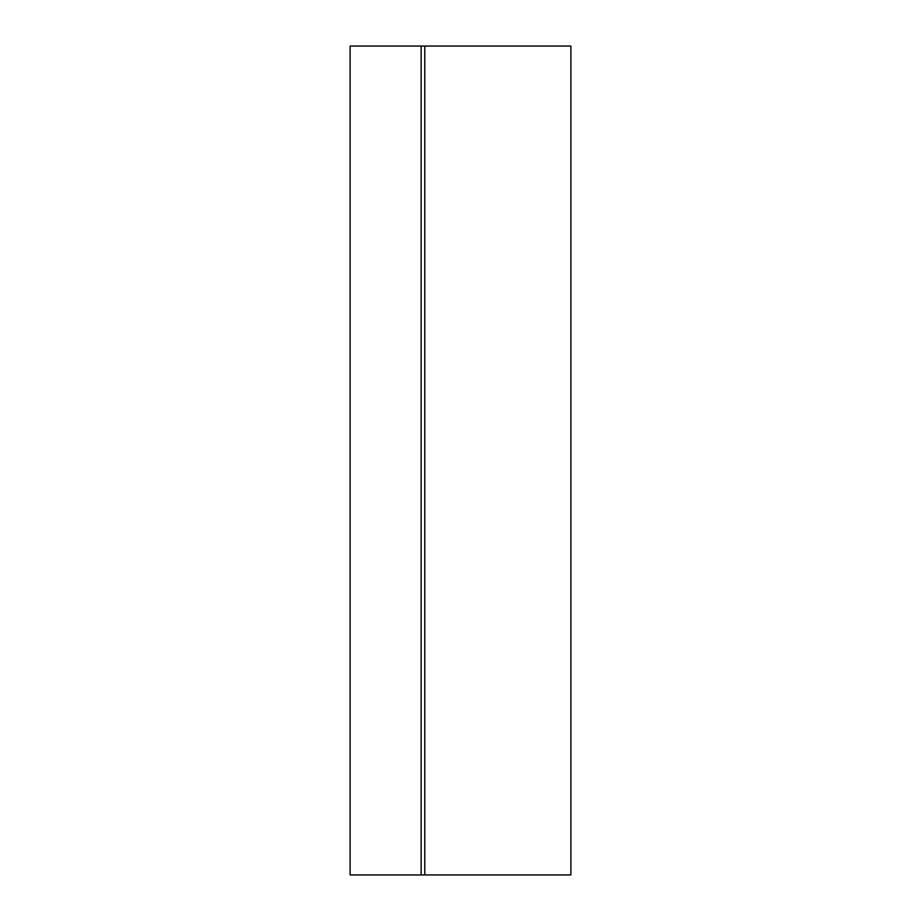 <?xml version="1.0" encoding="UTF-8"?>
<svg xmlns="http://www.w3.org/2000/svg" width="921" height="921" viewBox="0 0 921 921"><rect width="100%" height="100%" fill="white"/><g stroke="black" fill="none" stroke-linecap="round" stroke-linejoin="round"><path stroke-width="1.38" d="M424.777 874.95L570.882 874.95L570.882 46.05L424.777 46.05L424.777 874.95L350.118 874.95L350.118 46.05L421.162 46.05L421.162 874.95M424.777 46.05L421.162 46.05"/></g></svg>
